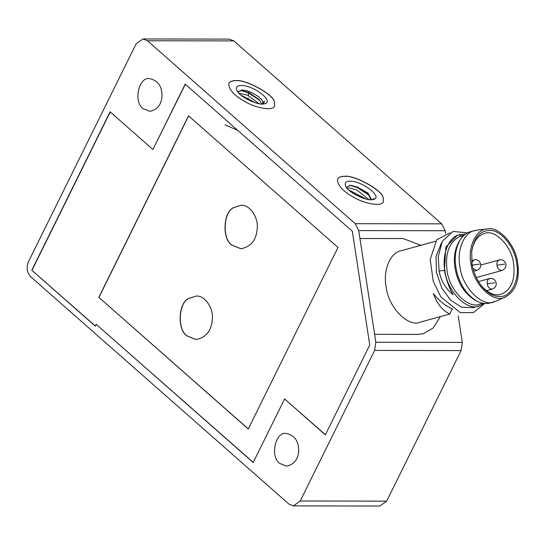 <?xml version="1.0" encoding="UTF-8"?>
<svg xmlns="http://www.w3.org/2000/svg" width="545" height="545" viewBox="0 0 545 545"><rect width="100%" height="100%" fill="white"/><g stroke="black" fill="none" stroke-linecap="round" stroke-linejoin="round"><path stroke-width="0.82" d="M30.738 276.799L288.945 504.091L293.408 505.883L300.227 500.991L374.647 350.415L375.825 342.24L358.719 230.583L355.224 223.695L147.402 40.752L142.933 38.961L136.121 43.852L28.435 261.743C26.16 267.595 26.93 272.616 30.738 276.799M293.408 505.883L379.858 506.039L386.671 501.148L461.09 350.571L462.276 342.403L458.202 315.841M445.578 233.458L445.163 230.739L441.675 223.852L233.846 40.909L229.384 39.117L142.933 38.961M248.009 99.735L248.309 98.011M248.493 95.62L248.316 92.33M279.776 463.448L286.479 466.139C294.034 464.592 298.108 459.476 298.701 450.79C298.715 441.123 294.661 435.366 286.534 433.52C275.695 430.782 269.577 456.526 279.776 463.448M143.11 108.632L149.807 111.323C157.369 109.777 161.443 104.66 162.029 95.975C162.049 86.308 157.995 80.551 149.868 78.705C139.03 75.959 132.912 101.704 143.11 108.632M235.808 80.605C232.422 80.517 230.113 81.43 228.873 83.344C228.43 89.298 233.839 95.409 245.1 101.663C255.046 107.781 273.27 111.48 274.68 105.982L274.421 101.717C273.563 94.455 245.189 78.943 235.808 80.605M344.529 176.308C341.143 176.219 338.827 177.132 337.593 179.046C337.144 185 342.553 191.104 353.821 197.365C363.76 203.483 381.984 207.182 383.401 201.684L383.142 197.419C382.277 190.151 353.909 174.638 344.529 176.308M274.66 106.03L274.38 101.806C273.515 94.544 245.148 79.032 235.767 80.701C232.408 80.605 230.106 81.505 228.852 83.392M383.373 201.732L383.094 197.508C382.236 190.246 353.862 174.734 344.481 176.396C341.122 176.308 338.82 177.207 337.566 179.087M241.203 85.483C237.279 85.483 235.801 87.002 236.768 90.027C238.335 96.336 258.759 106.18 264.577 103.775C275.021 101.588 253.146 85.034 241.203 85.483M349.917 181.185C346 181.185 344.522 182.704 345.482 185.729C347.049 192.038 367.48 201.882 373.298 199.477C383.734 197.283 361.86 180.736 349.917 181.185M370.9 199.729L371.288 199.197L368.107 193.196L357.506 187.133L368.495 194.524L370.873 199.729M348.555 189.762L366.09 199.061M347.036 188.148L349.508 187.93L356.886 190.048L368.945 199.593M357.506 187.133L350.551 185.293L346.327 187.221M372.617 199.613L373.993 198.618L372.051 199.681M349.699 185.259L357.35 187.582L369.135 195.287M348.807 190.001L365.818 198.993M263.412 103.972L264.509 101.138L262.601 103.427C265.129 99.388 249.63 89.748 241.891 90L238.07 91.812L241.639 90.518L249.011 92.636L259.331 99.728L261.702 104.013M225.003 124.812L237.681 130.323M241.203 95.273L255.448 102.828M238.921 93.141L247.716 95.259L259.127 103.727M262.608 103.434L262.268 104.027M240.72 90.49L248.186 92.786L259.972 100.491M241.905 95.838L254.699 102.589M196.139 296.071C205.642 295.233 213.708 309.505 212.352 319.097C211.569 330.679 206.139 337.498 196.057 339.562L187.126 335.972C176.975 330.168 178.222 302.543 188.815 298.374L196.282 296.071L188.958 298.381C178.365 302.543 177.118 330.168 187.269 335.972L196.132 339.562M241.006 205.288C250.516 204.45 258.575 218.722 257.226 228.307C256.436 239.895 251.007 246.715 240.931 248.772L231.993 245.189C221.849 239.384 223.089 211.76 233.682 207.591L241.006 205.288L233.832 207.591C223.232 211.76 221.992 239.384 232.136 245.189L240.999 248.772M248.404 429.004L98.917 297.413L188.659 115.84M352.315 231.23L185.205 84.128L152.9 149.494L110.09 111.814L31.794 270.231L95.32 326.162L96.22 324.343L253.18 462.514L284.585 398.96L325.358 434.849L369.748 345.026L352.315 231.23M98.774 297.413L188.516 115.84L338.002 247.43L248.261 429.004L98.917 297.413M284.585 398.96L325.576 434.849M96.22 324.343L253.398 462.514M31.794 270.231L95.539 326.162M110.308 111.814L32.005 270.231M152.9 149.494L185.416 84.128M417.838 334.412L423.485 333.656L417.838 334.412L374.613 334.33L417.838 334.412L423.526 333.642L433.214 327.927L440.415 316.604M403.15 238.567L359.925 238.492L403.232 238.547L420.842 245.318M359.925 238.492L374.613 334.33L417.92 334.385M435.639 241.251L400.786 250.823C389.9 252.771 382.992 271.103 386.078 286.425C387.999 307.203 408.328 327.756 420.358 322.115L449.986 313.981M465.355 234.2L459.551 234.684C448.671 236.632 441.763 254.971 444.849 270.286C446.764 291.071 467.092 311.624 479.13 305.977L484.362 303.436M464.231 235.093L461.05 235.965C449.686 240.917 444.999 252.26 446.995 270C448.821 289.858 468.257 309.505 479.757 304.11L482.938 303.238M487.291 228.954L476.998 230.099L470.587 231.659C466.527 232.729 463.039 235.481 460.137 239.923L459.033 241.68C454.762 249.372 453.406 258.078 454.973 267.806C457.487 282.569 464.204 293.38 475.111 300.234L476.95 301.181C481.698 303.524 486.106 304.117 490.166 302.945L496.468 301.017L505.903 296.746C515.829 290.621 519.78 279.544 517.75 263.514C516.108 245.236 498.661 225.828 487.291 228.954C475.996 228.92 467.569 247.403 470.928 263.426C473.033 284.851 494.24 304.58 505.903 296.746M460.137 239.923C455.668 247.968 454.251 257.083 455.886 267.261C458.522 282.705 465.539 294.014 476.95 301.181M474.579 230.562C463.693 232.511 456.785 250.843 459.871 266.164C461.792 286.942 482.121 307.496 494.151 301.855M472.004 263.426C473.115 271.172 476.119 278.495 481.017 285.382C487.114 292.876 493.239 296.575 499.397 296.48C510.672 297.979 520.168 279.844 516.667 263.507C515.168 247.178 500.099 229.002 489.281 230.46C479.927 230.773 474.068 237.763 471.691 251.429L472.004 263.426M480.642 284.885C487.727 293.074 494.54 296.214 501.087 294.314C511.23 289.892 515.406 279.769 513.635 263.944C512 246.224 494.656 228.689 484.396 233.505C477.543 235.61 473.292 241.796 471.629 252.049M452.268 308.811C445.476 305.943 439.154 300.847 433.282 293.523C437.328 304.192 442.86 310.991 449.891 313.934L452.268 308.811L452.731 309.001M479.13 305.977L472.931 307.68L461.492 307.142L450.667 300.193L441.859 288.216L436.47 272.589L436.041 256.123L441.627 242.648M444.42 270.402L439.106 270.967C440.871 280.668 445.531 288.598 453.093 294.743C449.06 287.637 446.171 279.524 444.42 270.402L445.844 247.055L457.364 235.263L458.141 235.072M439.106 270.967L438.241 256.47L442.39 241.142L453.14 231.4L467.433 232.906M484.669 303.463L473.51 312.537L460.307 312.646L440.919 297.045L433.255 281.384L430.216 259.468L436.674 239.814L450.143 232.763M459.094 234.909L462.446 236.843M461.09 350.571L374.647 350.415M386.671 501.148L300.227 500.991M462.276 342.403L375.825 342.24M441.675 223.852L355.224 223.695M445.163 230.739L358.719 230.583M233.846 40.909L147.402 40.752M487.21 283.85C487.959 287.331 489.635 289.082 492.251 289.102C500.044 285.6 494.894 276.656 489.369 278.618C487.55 279.558 486.828 281.309 487.21 283.85L494.799 282.76M473.053 268.535L476.786 270.443C484.58 266.941 479.43 257.996 473.912 259.958L471.854 262.39M496.958 265.238C497.708 268.719 499.39 270.47 502 270.484C509.793 266.989 504.643 258.044 499.125 260.006C497.306 260.946 496.584 262.69 496.958 265.238L504.554 264.148M479.334 264.107L471.745 265.19M371.288 199.197L371.029 199.729M457.371 235.29L459.551 234.684M486.467 290.689L492.251 289.102M478.476 281.608L489.369 278.618M473.837 271.253L476.786 270.443M471.65 260.578L473.912 259.958M476.31 277.541L502 270.484M480.779 265.04L499.125 260.006"/></g></svg>

